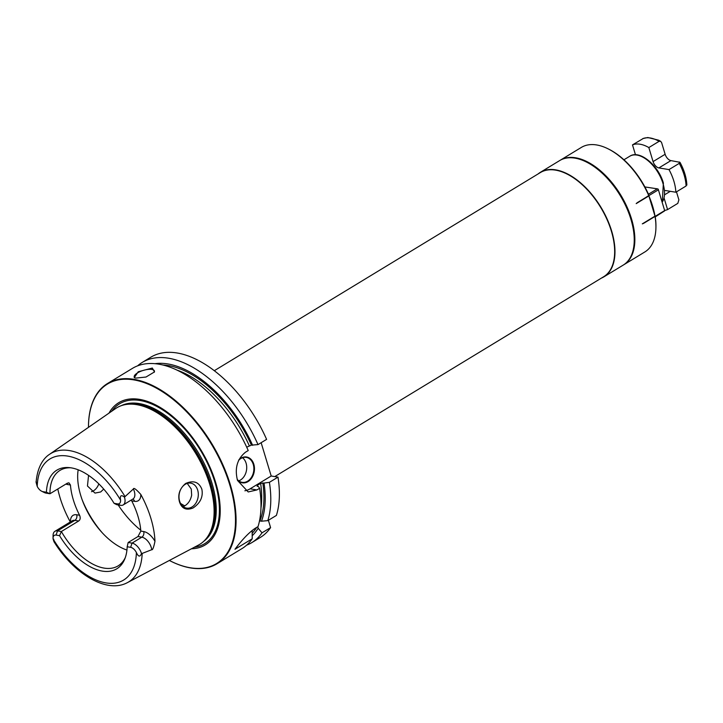 <?xml version="1.0" encoding="UTF-8"?>
<svg xmlns="http://www.w3.org/2000/svg" width="723" height="723" viewBox="0 0 723 723"><rect width="100%" height="100%" fill="white"/><g stroke="black" fill="none" stroke-linecap="round" stroke-linejoin="round"><path stroke-width="1.08" d="M686.85 185.115C686.525 177.75 684.229 170.149 679.972 162.314L670.926 160.605A6.326 3.47 58.7 0 1 665.133 154.27L661.626 142.657L660.65 141.31L659.087 141.337L648.838 147.564A36.909 20.262 -121.3 0 0 632.498 144.88L635.481 154.758M648.838 147.564L653.077 161.6A6.326 3.47 58.7 0 0 658.87 167.926L669.001 169.589A36.909 20.262 -121.3 0 1 675.842 192.228L665.711 190.565A6.326 3.47 58.7 0 0 664.844 190.565M676.475 191.848L678.888 199.846L677.812 203.371L667.573 209.598L664.157 198.274M667.573 209.598A36.909 20.262 58.7 0 1 664.672 210.357M643.343 138.436L632.498 144.88M679.304 161.979L679.249 163.362L669.001 169.589M686.145 184.618L686.082 186.001L675.842 192.228M655.255 216.882A60.108 32.996 58.7 0 1 655.942 226.679L655.924 227.618A61.157 33.574 58.7 0 1 644.889 251.929L623.804 264.745A61.157 33.574 58.7 0 1 623.497 264.925M608.034 148.802L608.874 149.218A60.108 32.996 58.7 0 1 648.404 194.107L648.739 195.581A61.157 33.574 -121.3 0 0 608.034 148.802A61.157 33.574 -121.3 0 0 581.373 147.402L560.28 160.217A61.157 33.574 -121.3 0 0 559.982 160.398M648.883 195.915L654.993 216.141A61.157 33.574 58.7 0 0 652.616 206.136A61.157 33.574 -121.3 0 0 648.883 195.915L636.195 203.624L648.739 195.581M654.993 216.141L642.304 223.859L655.047 216.457L655.219 216.9L664.735 210.827L658.192 189.128L664.735 210.827M655.047 216.457A61.157 33.574 58.7 0 1 655.924 227.618M560.28 160.217A61.157 33.574 -121.3 0 1 631.531 218.952A61.157 33.574 58.7 0 1 623.804 264.745M658.192 189.128L657.324 188.83L648.386 194.261M658.292 189.887L637.957 202.241A11.595 8.775 99.3 0 0 636.195 203.624M644.88 186.941L657.324 188.83M642.304 223.859A11.595 8.775 99.3 0 0 644.22 223L664.564 210.637M586.507 162.069A60.741 33.348 58.7 0 1 586.678 162.151A60.741 33.348 58.7 0 1 630.953 219.096A60.741 33.348 58.7 0 1 634.243 240.425A60.741 33.348 58.7 0 1 634.243 240.614M634.243 240.425L634.234 240.804A61.157 33.574 58.7 0 0 630.926 219.322A61.157 33.574 -121.3 0 0 586.344 161.979A61.157 33.574 -121.3 0 0 559.674 160.578L540.397 172.3A61.157 33.574 -121.3 0 0 538.129 173.927M634.234 240.804A61.157 33.574 58.7 0 1 623.199 265.115L603.922 276.828A61.157 33.574 58.7 0 1 601.428 278.093M540.397 172.3A61.157 33.574 -121.3 0 1 611.649 231.035A61.157 33.574 58.7 0 1 603.922 276.828M274.767 476.593L603.66 276.737A60.949 33.466 58.7 0 0 611.36 231.107A60.949 33.466 -121.3 0 0 540.352 172.571L214.306 370.7M269.399 482.34A105.45 57.894 58.7 0 1 267.808 520.641L261.5 521.202A100.434 55.138 -121.3 0 0 264.022 483.054L269.399 482.34L277.984 477.126L271.197 476.005L261.139 442.702M137.614 365.838A105.45 57.894 58.7 0 1 142.232 362.422L150.827 357.198A105.45 57.894 58.7 0 1 266.597 439.385L258.003 444.609L251.414 445.124L246.697 447.185M251.758 542.648A105.45 57.894 58.7 0 0 262.006 532.833L270.592 527.609A105.45 57.894 58.7 0 1 260.343 537.433L251.758 542.648A105.45 57.894 58.7 0 1 246.597 545.178M270.592 527.609L268.387 520.289M277.984 477.126A105.45 57.894 58.7 0 1 276.403 515.418L267.808 520.641M244.862 490.781A21.094 15.951 99.3 0 0 250.104 488.82L271.197 476.005M238.807 459.918A13.077 9.887 -80.7 0 1 240.949 458.21A13.077 9.887 -80.7 0 1 253.827 464.238A13.077 9.887 -80.7 0 1 248.016 481.608A13.077 9.887 -80.7 0 1 237.316 479.774M250.104 488.82L256.9 489.941L248.197 491.947L237.515 480.452C234.505 468.377 237.171 458.96 245.504 452.2L248.224 450.556A105.45 57.894 58.7 0 0 132.454 368.369L107.519 383.515A105.45 57.894 58.7 0 1 230.357 484.799A105.45 57.894 -121.3 0 1 217.036 563.75L241.97 548.594A105.45 57.894 58.7 0 0 252.219 538.78L252.155 530.438M264.022 483.054L260.632 483.371L257.243 485.431L257.162 486.29L257.243 485.431A97.009 53.258 -121.3 0 1 257.37 486.326M256.9 489.941L259.611 488.287L258.373 486.489L257.162 486.29M142.232 362.422A105.45 57.894 58.7 0 1 258.003 444.609M170.899 561.247A105.45 57.894 -121.3 0 0 171.071 561.328A105.45 57.894 -121.3 0 0 217.036 563.75M259.611 488.287A105.45 57.894 58.7 0 1 258.03 526.588L255.309 528.233C249.236 532.273 242.458 539.277 234.993 549.245L252.219 538.78M262.006 532.833L258.165 528.215L257.731 526.769M252.363 535.562A100.434 55.138 -121.3 0 0 258.165 528.215M252.634 445.323A100.434 55.138 -121.3 0 0 155.047 363.669M261.5 521.202L259.494 520.903M88.486 425.621A105.45 57.894 58.7 0 1 88.486 425.431A105.45 57.894 58.7 0 1 107.519 383.515M152.327 368.034L154.478 371.92L145.992 377.035L135.752 378.102L134.261 377.695L138.229 371.758L152.327 368.034M134.894 377.912A10.547 3.751 163.2 0 1 134.225 377.063A10.547 3.751 163.2 0 1 140.172 371.541A10.547 3.751 163.2 0 1 151.857 369.435A10.547 3.751 -16.8 0 1 154.415 370.962A10.547 3.751 -16.8 0 1 154.243 372.264M88.468 427.347A105.025 57.659 58.7 0 1 88.486 425.811A105.025 57.659 58.7 0 1 148.161 384.148A105.025 57.659 58.7 0 1 229.787 484.934A105.025 57.659 -121.3 0 1 170.727 561.156L171.071 561.328M169.363 560.461A105.025 57.659 -121.3 0 0 170.727 561.156M109.01 413.113A83.226 45.694 58.7 0 1 162.937 409.146A83.226 45.694 58.7 0 1 215.707 482.63A83.226 45.694 -121.3 0 1 191.45 548.784M36.15 481.934C37.542 465.775 44.23 457.686 49.544 454.324L115.508 408.612A79.892 43.859 58.7 0 1 123.967 404.889A79.892 43.859 58.7 0 1 209.787 484.564A79.892 43.859 -121.3 0 1 205.648 539.304A79.892 43.859 -121.3 0 1 198.445 545.088L127.483 582.584A75.084 41.22 -121.3 0 0 142.178 553.429L151.74 549.706C152.625 550.194 153.71 547.401 154.966 541.337A75.942 41.69 58.7 0 0 150.899 518.382A75.942 41.69 58.7 0 0 140.804 494.433C136.168 489.281 133.701 487.456 133.393 488.965L124.473 497.135C121.112 494.541 119.801 495.535 120.56 500.117A70.872 38.906 -121.3 0 0 67.664 456.086A70.872 38.906 -121.3 0 0 37.235 486.443A7.131 3.913 58.7 0 0 41.654 491.215L44.175 492.471A10.294 5.648 58.7 0 0 46.1 493.122L49.959 493.755L67.284 483.226L68.929 482.81L70.447 485.006A55.888 30.682 -121.3 0 0 73.321 499.846A55.888 30.682 58.7 0 0 79.575 515.237C80.633 517.831 80.334 519.756 78.68 521.003L74.831 520.37L57.506 530.89A10.294 5.648 -121.3 0 0 54.939 531.306A10.294 5.648 -121.3 0 0 53.077 535.4L53.032 538.219A7.131 3.913 -121.3 0 0 53.059 538.87C54.379 543.109 54.587 543.181 53.665 539.105M201.834 489.137C203.335 496.755 200.407 503.045 193.032 507.998C186.272 510.655 181.762 508.64 179.503 501.952C177.578 494.758 179.611 488.594 185.63 483.47C193.475 480.09 198.87 481.979 201.834 489.137M70.303 521.97A76.466 41.979 58.7 0 1 60.036 497.668A76.466 41.979 58.7 0 1 57.795 488.992M91.523 491.694A12.652 9.571 99.3 0 0 93.529 490.781A12.652 9.571 99.3 0 0 98.825 483.868M192.065 506.95A12.652 9.571 99.3 0 0 198.283 493.574A12.652 9.571 99.3 0 0 190.7 483.136A12.652 9.571 99.3 0 0 185.233 484.302A12.652 9.571 99.3 0 0 179.015 497.686A12.652 9.571 99.3 0 0 186.606 508.115A12.652 9.571 99.3 0 0 192.065 506.95M183.19 506.606L184.907 505.775C188.396 503.542 190.646 500.027 191.658 495.21L191.279 489.082L187.239 483.398M103.714 489.073L100.696 491.965L94.993 493.086L87.456 486.001L88.558 475.363M78.174 469.796A55.888 30.682 -121.3 0 0 80.696 495.363A55.888 30.682 58.7 0 0 126.941 550.049M131.197 500.072L131.703 500.867A55.888 30.682 -121.3 0 1 137.957 516.258A55.888 30.682 58.7 0 1 140.831 531.089L143.705 531.568A14.505 7.962 58.7 0 1 154.966 541.337M125.314 557.541A55.888 30.682 58.7 0 1 118.093 565.883A55.888 30.682 58.7 0 1 61.365 531.522L59.557 535.662A57.713 31.685 58.7 0 0 124.808 558.888A57.713 31.685 58.7 0 0 127.176 546.751L128.179 542.485L137.976 536.538L140.831 531.089M59.557 535.662L56.096 535.092L57.506 530.89L61.365 531.522L78.68 521.003M41.654 491.215A7.131 3.913 58.7 0 0 42.982 491.667L46.444 492.227L49.959 493.755A55.888 30.682 58.7 0 1 60.045 470.357A55.888 30.682 58.7 0 1 70.782 467.79M36.647 482.729C35.671 480.515 35.861 481.753 37.235 486.443M142.178 553.429L141.491 553.511C140.045 557.198 138.346 556.873 136.385 552.535A7.131 3.913 58.7 0 0 130.637 547.32L132.038 543.118A10.294 5.648 58.7 0 1 141.491 553.511M56.096 535.092A7.131 3.913 -121.3 0 0 53.032 538.219M46.444 492.227A57.713 31.685 58.7 0 1 69.345 467.618A57.713 31.685 58.7 0 1 114.062 503.316L117.524 503.886A7.131 3.913 -121.3 0 0 120.56 500.117M133.393 488.965A10.294 5.648 -121.3 0 1 132.987 498.978L123.199 504.934A10.294 5.648 -121.3 0 1 120.633 505.341L116.774 504.708L114.062 503.316M127.176 546.751L130.637 547.32M128.179 542.485L132.038 543.118L141.825 537.171A10.294 5.648 58.7 0 1 151.74 549.706M123.199 504.934A10.294 5.648 -121.3 0 0 124.473 497.135M186.832 483.533A23.723 13.023 -121.3 0 0 187.609 483.66M238.644 460.28A12.652 9.571 -80.7 0 1 240.795 458.545A12.652 9.571 99.3 0 1 246.263 457.379A12.652 9.571 99.3 0 1 253.845 467.808A12.652 9.571 99.3 0 1 247.628 481.184A12.652 9.571 -80.7 0 1 242.16 482.349A12.652 9.571 -80.7 0 1 237.198 479.304M238.744 480.84A12.652 9.571 -80.7 0 0 240.479 480.018A12.652 9.571 99.3 0 0 246.651 469.073A12.652 9.571 99.3 0 0 242.53 457.722M662.232 202.115A28.468 15.635 58.7 0 0 663 183.552A28.468 15.635 -121.3 0 0 629.832 156.204C639.692 149.525 658.499 165.459 663.389 183.046L662.259 202.205M659.087 141.337A36.909 20.262 -121.3 0 0 642.747 138.653M686.082 186.001A36.909 20.262 -121.3 0 0 679.249 163.362M670.302 191.324L664.826 194.65M670.926 160.605L658.87 167.926M665.133 154.27L653.077 161.6M256.665 527.41A98.59 54.126 58.7 0 1 252.472 532.896M163.018 365.016A98.59 54.126 58.7 0 1 251.414 445.124M262.811 482.856A98.59 54.126 58.7 0 1 259.909 520.94M249.236 445.639A97.009 53.258 -121.3 0 0 177.126 370.158M260.967 508.115A97.009 53.258 -121.3 0 0 260.632 483.371M111.749 411.224A81.871 44.953 58.7 0 1 165.007 411.423A81.871 44.953 58.7 0 1 214.975 482.404A81.871 44.953 -121.3 0 1 194.397 547.23M203.705 541.337A79.467 43.633 -121.3 0 0 211.929 483.054A79.467 43.633 58.7 0 0 121.265 405.675M123.561 404.988A79.467 43.633 58.7 0 1 210.845 483.714A79.467 43.633 -121.3 0 1 205.368 539.62M205.648 539.304L206.371 538.463A79.539 43.669 -121.3 0 0 210.501 483.958A79.539 43.669 58.7 0 0 125.052 404.627L123.967 404.889M70.447 485.006L67.573 484.537A14.505 7.962 58.7 0 1 65.883 484.076M79.575 515.237L76.701 514.767A14.505 7.962 -121.3 0 0 70.474 521.861M49.544 454.324A75.084 41.22 58.7 0 1 124.98 496.484M102.241 532.77A66.435 36.475 58.7 0 1 82.124 499.683M140.759 530.194A66.435 36.475 58.7 0 1 118.183 504.943M42.982 491.667L46.1 493.122M67.022 483.38A4.221 3.19 -80.7 0 1 67.573 484.537M53.059 538.87A70.872 38.906 -121.3 0 0 105.956 582.901A70.872 38.906 -121.3 0 0 136.385 552.535M76.701 514.767A4.221 3.19 -80.7 0 1 74.831 520.37A10.294 5.648 -121.3 0 0 72.264 520.777L54.939 531.306M137.976 536.538L141.825 537.171A4.221 3.19 99.3 0 0 143.705 531.568M131.703 500.867L134.577 501.337A14.505 7.962 -121.3 0 0 140.804 494.433M134.577 501.337A4.221 3.19 99.3 0 0 132.734 499.141M120.633 505.341L117.524 503.886M184.781 505.847A52.517 28.83 58.7 0 1 180.551 503.407M623.931 159.783L629.832 156.204M660.65 141.31L658.608 140.19L647.844 137.524L643 138.527M127.483 582.584C106.769 593.954 73.737 573.818 53.936 541.635"/></g></svg>
